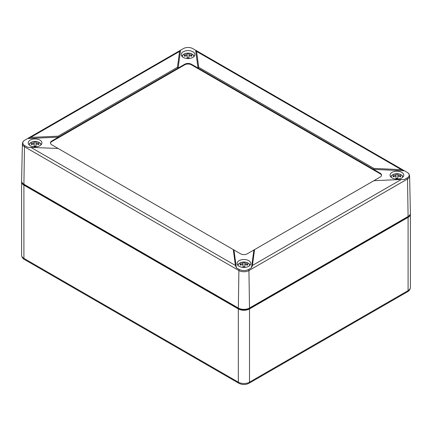 <?xml version="1.0" encoding="UTF-8"?>
<svg xmlns="http://www.w3.org/2000/svg" width="432" height="432" viewBox="0 0 432 432"><rect width="100%" height="100%" fill="white"/><g stroke="black" fill="none" stroke-linecap="round" stroke-linejoin="round"><path stroke-width="0.65" d="M21.638 181.462A7.895 4.558 0 0 0 21.6 181.91A7.895 4.558 0 0 0 23.911 185.134L238.334 308.934A7.895 4.558 0 0 0 249.502 308.934L408.089 217.372A7.895 4.558 0 0 0 410.4 214.148A7.895 4.558 0 0 0 410.362 213.7M23.058 183.649A7.106 4.104 0 0 0 24.473 184.815L238.896 308.61A7.106 4.104 0 0 0 248.945 308.61L407.527 217.053A7.106 4.104 0 0 0 408.942 215.887M196.582 51.424L198.715 67.289L198.029 68.051L195.637 50.247L192.807 48.616A6.685 3.861 0 0 0 183.352 48.616L180.338 50.339L179.577 51.424L177.444 67.289L178.13 68.051L58.433 137.16L27.594 138.542L30.634 137.414L58.115 136.183L58.433 137.16L51.835 140.967A4.736 2.738 0 0 0 50.447 142.9A4.736 2.738 0 0 0 51.835 144.839L58.115 148.462L27.594 147.263L24.77 145.633A1.895 1.096 120 0 0 24.473 146.745L238.896 270.54A7.101 4.099 0 0 0 248.94 270.54L407.527 178.983L408.089 216.47L249.502 308.027L248.94 270.54A1.895 1.096 60 0 0 248.648 269.428L251.473 267.797L252.423 265.459L401.366 179.469L404.406 179.501L407.23 177.871A6.685 3.861 0 0 0 408.013 172.957A6.685 3.861 0 0 0 407.23 172.411L404.023 170.548L401.366 169.652L196.582 51.424L195.637 50.247M198.715 67.289L373.885 168.421L373.567 169.398L191.43 64.238A4.736 2.738 0 0 0 184.729 64.238L184.729 64.822L51.835 141.55A4.736 2.738 0 0 0 50.474 143.192M373.885 168.421L401.366 169.652M404.406 170.78L373.567 169.398L380.165 173.205L380.165 173.788L191.43 64.822A4.736 2.738 0 0 0 184.729 64.822M401.366 179.469L373.885 180.7L247.271 253.805A4.736 2.738 0 0 1 240.57 253.805L233.971 249.993L236.363 267.797L235.418 265.459L233.285 249.599L233.971 249.993M254.556 249.599L252.423 265.459M251.473 267.797L253.87 249.993M233.285 249.599L58.115 148.462M58.115 136.183L177.444 67.289M180.527 50.247L178.13 68.051L184.729 64.238M183.238 57.364A6.853 3.953 0 0 0 190.636 58.239A6.853 3.953 0 0 0 194.929 54.648A6.853 3.953 0 0 0 188.082 50.614A6.853 3.953 0 0 0 181.229 54.648A6.853 3.953 0 0 0 183.238 57.364M30.235 145.697A6.853 3.953 0 0 0 37.638 146.572A6.853 3.953 0 0 0 41.931 142.981A6.853 3.953 0 0 0 35.078 138.947A6.853 3.953 0 0 0 28.231 142.981A6.853 3.953 0 0 0 30.235 145.697M239.074 266.269A6.853 3.953 0 0 0 246.478 267.143A6.853 3.953 0 0 0 250.771 263.552A6.853 3.953 0 0 0 243.918 259.519A6.853 3.953 0 0 0 237.071 263.552A6.853 3.953 0 0 0 239.074 266.269M373.885 180.7L380.165 177.077A4.736 2.738 0 0 0 381.553 175.144A4.736 2.738 0 0 0 380.165 173.205M381.526 175.43A4.736 2.738 0 0 0 380.165 173.788M23.911 184.232L24.473 146.745A7.101 4.099 0 0 1 22.394 143.791L21.6 180.954A7.895 4.558 0 0 0 23.911 184.232L238.334 308.027A7.895 4.558 0 0 0 249.502 308.027M248.648 269.428A6.685 3.861 0 0 1 239.193 269.428L236.363 267.797M392.078 177.935A6.853 3.953 0 0 0 399.476 178.81A6.853 3.953 0 0 0 403.769 175.219A6.853 3.953 0 0 0 396.922 171.185A6.853 3.953 0 0 0 390.069 175.219A6.853 3.953 0 0 0 392.078 177.935M22.394 143.791C22.642 142.247 23.171 141.221 23.987 140.719A6.685 3.861 0 0 1 24.77 140.173L27.594 138.542M23.987 140.719A6.685 3.861 0 0 0 24.77 145.633M407.23 177.871A1.895 1.096 -120 0 1 407.527 178.983A7.101 4.099 180 0 0 409.606 176.029L410.4 213.192A7.895 4.558 180 0 1 408.089 216.47M394.011 176.596L393.158 175.77A10.395 3.85 55.7 0 0 393.158 176.818A11.016 8.996 0 0 1 396.009 176.305L396.009 178.465A10.395 2.657 0 0 1 397.829 178.465L397.829 176.305A11.016 8.996 0 0 1 400.68 176.818A10.395 3.85 -55.7 0 0 400.68 175.77L399.832 176.596M393.158 175.77A11.016 8.996 0 0 1 396.009 175.257L396.009 174.123A10.395 10.363 -0 0 1 397.829 174.123L397.829 175.257A11.016 8.996 0 0 1 400.68 175.77M396.009 175.257L396.009 176.305M397.829 175.257L397.829 176.305M241.007 264.929L240.16 264.103A10.395 3.85 55.7 0 0 240.16 265.151A11.016 8.996 -0 0 1 243.011 264.638L243.011 266.798A10.395 2.657 -0 0 1 244.825 266.798L244.825 264.638A11.016 8.996 -0 0 1 247.676 265.151A10.395 3.85 -55.7 0 0 247.676 264.103L246.829 264.929M247.676 264.103A11.016 8.996 -0 0 0 244.825 263.59L244.825 262.456A10.395 10.363 0 0 0 243.011 262.456L243.011 264.638M240.16 264.103A11.016 8.996 -0 0 1 243.011 263.59M244.825 263.59L244.825 264.638M32.168 144.358L31.32 143.527A10.395 3.85 55.7 0 0 31.32 144.58A11.016 8.996 0 0 1 34.171 144.067L34.171 146.221A10.395 2.657 0 0 1 35.991 146.221L35.991 144.067A11.016 8.996 0 0 1 38.842 144.58A10.395 3.85 -55.7 0 0 38.842 143.527L37.989 144.358M31.32 143.527A11.016 8.996 0 0 1 34.171 143.019L34.171 141.885A10.395 10.363 -0 0 1 35.991 141.885L35.991 143.019A11.016 8.996 0 0 1 38.842 143.527M34.171 143.019L34.171 144.067M35.991 143.019L35.991 144.067M185.171 56.025L184.324 55.193A10.395 3.85 55.7 0 0 184.324 56.246A11.016 8.996 -0 0 1 187.175 55.733L187.175 57.888A10.395 2.657 -0 0 1 188.989 57.888L188.989 55.733A11.016 8.996 -0 0 1 191.84 56.246A10.395 3.85 -55.7 0 0 191.84 55.193L190.993 56.025M191.84 55.193A11.016 8.996 -0 0 0 188.989 54.686L188.989 53.552A10.395 10.363 0 0 0 187.175 53.552L187.175 55.733M184.324 55.193A11.016 8.996 -0 0 1 187.175 54.686M188.989 54.686L188.989 55.733M21.6 181.91L21.6 255.161A7.895 4.558 0 0 0 23.911 258.385A2.371 1.366 120 0 0 24.403 259.465L238.826 383.265A2.371 1.366 120 0 1 238.334 382.18A7.895 4.558 0 0 0 249.502 382.18L249.502 308.934M23.911 185.134L23.911 258.385L238.334 382.18L238.334 308.934M410.4 214.148L410.4 287.399A7.895 4.558 180 0 1 408.089 290.623L408.089 217.372M410.4 287.399C410.216 289.381 409.282 290.817 407.597 291.708A2.371 1.366 -120 0 0 408.089 290.623L249.502 382.18A2.371 1.366 -120 0 1 249.016 383.265C245.619 384.928 242.222 384.928 238.826 383.265M238.896 308.61L238.896 308.324M248.945 308.61L248.945 308.324M191.43 64.238L191.43 64.822M238.334 308.027L238.896 270.54A1.895 1.096 120 0 1 239.193 269.428M235.418 265.459L30.634 147.231M30.634 137.414L179.577 51.424M51.835 140.967L51.835 141.55M391.176 177.298A5.756 3.326 180 0 1 391.322 176.261A5.756 3.326 180 0 1 397.818 173.761A5.756 3.326 180 0 1 402.662 177.298M238.178 265.631A5.756 3.326 180 0 1 238.162 265.378A5.756 3.326 180 0 1 245.273 262.143A5.756 3.326 180 0 1 249.658 265.631M29.338 145.06A5.756 3.326 180 0 1 29.484 144.023A5.756 3.326 180 0 1 35.98 141.523A5.756 3.326 180 0 1 40.824 145.06M182.342 56.727A5.756 3.326 180 0 1 182.32 56.473A5.756 3.326 180 0 1 189.432 53.239A5.756 3.326 180 0 1 193.822 56.727M407.597 291.708L249.016 383.265M24.403 259.465C22.729 258.595 21.794 257.159 21.6 255.161M195.82 50.339L404.023 170.548M180.338 50.339L27.977 138.305M409.606 176.029C409.358 174.485 408.829 173.464 408.013 172.957M390.695 176.791L391.565 175.565L394.648 173.977L399.2 173.983L402.278 175.57L403.142 176.791M250.144 265.129L249.275 263.898L246.186 262.31L241.639 262.316L238.561 263.903L237.697 265.129M28.858 144.553L29.727 143.327L32.81 141.739L37.363 141.739L40.441 143.332L41.305 144.553M194.303 56.219L193.433 54.994L190.35 53.406L185.803 53.406L182.72 54.999L181.856 56.219"/></g></svg>
